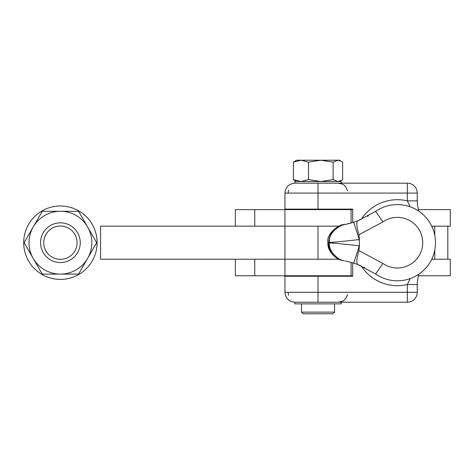 <?xml version="1.0" encoding="UTF-8"?>
<svg xmlns="http://www.w3.org/2000/svg" width="474" height="474" viewBox="0 0 474 474"><rect width="100%" height="100%" fill="white"/><g stroke="black" fill="none" stroke-linecap="round" stroke-linejoin="round"><path stroke-width="0.71" d="M60.411 222.845L60.405 222.845A19.843 19.843 90 0 1 80.248 242.688A19.843 19.843 90 0 1 60.405 262.531L60.411 262.531A19.843 19.843 90 0 1 40.563 242.688A19.843 19.843 90 0 1 60.405 222.845A19.843 19.843 90 0 1 80.248 242.688A19.843 19.843 90 0 1 60.405 262.531L60.411 262.531M60.405 205.983A36.705 36.705 90 0 1 97.117 242.688A36.705 36.705 90 0 1 60.405 279.399L60.405 279.399A36.705 36.705 90 0 1 23.7 242.688A36.705 36.705 90 0 1 60.405 205.983L60.405 205.983M338.768 226.151L284.945 226.151L338.768 226.151M352.709 209.621L235.341 209.621L235.341 226.151M352.709 275.761L235.341 275.761L235.341 259.225M338.768 259.225L284.945 259.225L284.945 226.151L100.571 226.151L100.571 259.225L338.768 259.225M327.937 209.621L327.937 209.123M308.094 209.621L308.094 209.123L308.094 209.621M334.555 312.135L332.902 313.788L303.135 313.788L301.482 312.135L334.555 312.135L334.555 303.87M301.482 312.135L301.482 303.87M346.304 224.208L353.723 222.205A82.677 82.677 90 0 0 357.971 220.718L375.645 211.38A38.116 38.116 -90 0 1 435.499 242.688A38.116 38.116 -90 0 1 375.645 273.996L357.971 264.658A82.677 82.677 90 0 0 353.723 263.171L346.541 261.221A18.19 14.119 102.6 0 1 346.53 261.215M352.709 262.851L352.709 276.253L284.945 276.253L284.945 292.292L417.25 292.292A9.918 9.918 -90 0 1 407.332 302.216L294.869 302.216L294.869 303.87L341.167 303.87L341.167 302.216M294.869 303.87L294.869 302.216C288.844 301.63 285.538 298.318 284.945 292.292M341.167 183.16L341.167 181.506L294.869 181.506L294.869 183.16L407.332 183.16L407.332 193.084L284.945 193.084C285.538 187.058 288.844 183.752 294.869 183.16L294.869 181.506M407.332 302.216L407.332 284.513L410.182 278.588M352.709 222.525L352.709 209.123L284.945 209.123L284.945 193.084M341.286 161.237L337.873 160.212L339.514 160.212L342.631 162.132L342.631 179.587L341.286 180.481L337.873 181.506L333.121 179.587L333.121 162.132L320.815 160.212L308.509 162.132L300.96 160.212L293.406 162.132L293.406 179.587L300.96 181.506L308.509 179.587L308.509 162.132M333.121 179.587L320.815 181.506L308.509 179.587M296.523 181.506L293.406 179.587M333.121 162.132L337.873 160.212L296.523 160.212L293.406 162.132M410.182 206.788L407.332 200.863L417.25 200.863L417.25 193.084A9.918 9.918 0 0 0 407.332 183.16M361.265 265.997A42.992 42.992 -90 0 0 407.332 284.513L417.25 284.513L417.452 280.774L418.72 274.274M336.019 243.405C320.08 242.238 335.391 242.978 359.274 245.846A100.867 100.867 -90 0 1 359.411 245.893A38.116 38.116 -90 0 1 359.411 239.483A100.867 100.867 -90 0 1 359.274 239.53C335.485 242.392 320.033 243.138 336.019 241.971M359.411 245.893L358.954 250.651L382.945 263.479A25.312 25.312 90 0 0 422.701 242.688A25.312 25.312 90 0 0 382.945 221.897L358.954 234.725L359.411 239.483M347.999 223.817L351.05 223.017M354.078 222.093L351.281 222.946M345.137 224.457L346.186 224.238M346.559 224.155L347.098 224.03M347.104 224.03L347.608 223.912M343.188 224.836L343.988 224.688M350.517 223.165L351.838 222.786M355.056 221.767L353.266 222.353L355.056 221.767M343.229 224.83L344.243 224.64L343.229 224.83A18.19 17.627 -100.3 0 0 328.832 242.688L328.488 242.688A18.19 17.846 -79.8 0 0 343.123 260.528L343.94 260.682M368.345 215.913L367.528 216.357M360.151 219.847L358.895 220.357M357.959 220.724L356.164 221.382M355.056 263.609L353.574 263.123M347.975 261.553L346.541 261.221M353.012 262.946L346.298 261.168M346.221 261.15L345.137 260.919M354.753 263.508L357.959 264.652M363.807 267.146L364.82 267.632M358.954 234.725C356.489 226.548 356.158 221.879 357.971 220.718M353.723 263.171L359.274 245.846L359.274 239.53L353.723 222.205M360.264 265.576L357.971 264.658C356.158 263.497 356.489 258.828 358.954 250.651M329.347 242.688L328.832 242.688M434.788 250.029L434.788 259.225L431.725 259.225L450.3 259.225L450.3 275.761L418.323 275.761M434.788 235.347L434.788 226.151L431.725 226.151L450.3 226.151L450.3 209.621L418.323 209.621M60.405 259.343A16.655 16.655 90 0 1 43.75 242.688A16.655 16.655 90 0 1 60.405 226.033A16.655 16.655 90 0 1 77.061 242.688A16.655 16.655 90 0 1 60.405 259.343M33.198 258.395L42.269 274.102L78.548 274.102L87.613 258.395A31.414 31.414 90 0 1 33.198 258.395A31.414 31.414 90 0 1 33.198 226.981L24.133 242.688L33.198 258.395M96.684 242.688L87.613 258.395A31.414 31.414 90 0 0 87.613 226.981L78.548 211.274L42.269 211.274L33.198 226.981A31.414 31.414 90 0 1 87.613 226.981L96.684 242.688M351.08 223.005L351.08 209.621M351.08 275.761L351.08 262.371M375.645 211.38L382.945 221.897M318.018 259.225L318.018 226.151M318.018 302.216L318.018 276.253M361.265 219.379A42.992 42.992 -90 0 1 407.332 200.863L407.332 193.084L417.25 193.084M318.018 209.123L318.018 183.16M288.571 190.044A9.918 9.918 -90 0 0 288.257 192.515M288.257 292.861A9.918 9.918 -90 0 0 288.571 295.332M375.645 273.996L382.945 263.479M254.745 209.621L254.745 226.151M254.745 275.761L254.745 259.225M284.945 226.151L284.945 209.621M284.945 275.761L284.945 259.225M327.937 275.761L327.937 276.253M339.514 181.506L341.286 180.481M418.72 211.102L417.452 204.644L417.25 200.863M338.033 183.16C345.291 184.398 344.112 185.707 345.688 186.774L347.679 190.85M338.033 302.216C345.291 300.978 344.112 299.669 345.688 298.602L347.679 294.526M417.25 292.292L417.25 284.513M344.29 224.629C346.613 222.472 327.261 230.595 329.507 242.492L329.507 242.884C328.174 251.937 339.473 260.813 344.243 260.736M342.945 260.499C337.121 260.279 326.983 251.664 327.937 242.688C325.739 232.331 342.246 223.39 342.951 224.877C342.246 223.39 325.739 232.331 327.937 242.688C326.983 251.664 337.121 260.279 342.945 260.499C337.121 260.279 326.983 251.664 327.937 242.688C325.739 232.331 342.246 223.39 342.951 224.877M308.094 275.761L308.094 276.253L308.094 275.761M447.817 259.225L447.817 226.151"/></g></svg>
